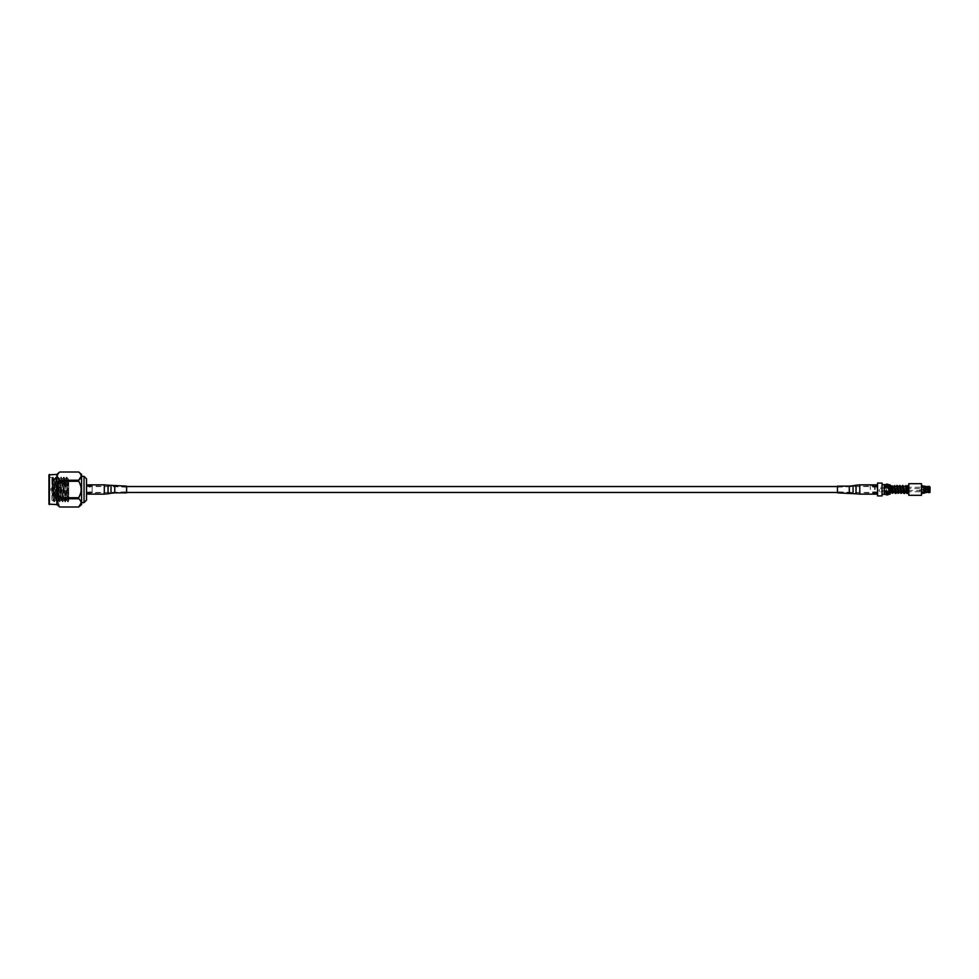 <?xml version="1.0" encoding="UTF-8"?>
<svg xmlns="http://www.w3.org/2000/svg" width="979" height="979" viewBox="0 0 979 979"><rect width="100%" height="100%" fill="white"/><g stroke="black" fill="none" stroke-linecap="round" stroke-linejoin="round"><path stroke-width="0.73" stroke-dasharray="4.89 3.67" d="M877.465 489.5L877.465 492.461L877.465 489.5M86.519 489.5L86.519 492.461L86.519 489.5M837.449 489.72L837.449 487.126L837.449 489.72M837.449 492.865L837.449 486.135M877.551 489.072L877.551 494.15L877.551 489.072M877.551 489.843L877.551 485.841L877.551 489.843M126.621 490.883L126.621 487.126L126.621 490.883M126.621 486.135L126.621 492.865M86.519 486.783L86.519 494.15L86.519 486.783M86.519 491.642L86.519 485.841L86.519 491.642M908.696 489.488L908.696 493.453L908.696 489.488M908.402 489.463L908.696 492.327C908.463 490.246 908.243 482.782 908.01 488.998L907.557 486.22M890.107 489.537L890.303 485.657M892.224 486.392L891.012 486.392L891.808 486.367L890.963 493.245L889.825 492.327M929.854 489.794L929.854 490.479L929.854 489.696L926.391 489.304L929.854 489.304L926.391 489.304L929.854 490.087L926.354 490.087L926.391 489.304L929.854 489.304L929.854 488.521L877.845 488.521L877.845 489.5L877.845 488.521M929.854 489.206L929.854 488.521M877.845 489.5L877.845 490.479L877.845 489.5M887.782 487.554L889.605 487.554L889.605 485.804L889.605 493.196L884.502 493.196L884.502 491.446L889.605 491.446L889.605 489.5L889.605 492.608L889.605 486.392L889.605 489.5L889.605 487.554L888.822 487.554L888.822 494.199M884.306 494.346L884.306 484.654M928.863 486.294L930.05 487.42L922.659 487.42L930.05 487.248L924.421 486.575L924.421 489.206L922.659 489.794L930.05 489.794L930.05 491.287L922.659 491.58L930.05 491.287L930.05 489.794L922.659 489.206L930.05 489.206L922.659 489.206L923.821 489.794L923.821 492.596L930.05 491.58L922.659 491.58L930.05 491.58L929.658 492.413L925.596 492.523M921.949 484.213L921.949 494.787M922.659 486.11L922.659 487.713L930.05 487.713L922.659 487.713L922.659 486.11L924.617 486.098M924.421 486.575L922.659 486.404L922.659 487.713L922.659 486.404M921.447 483.712L921.447 495.288M908.793 483.712L908.793 495.288M890.303 485.094L890.303 493.905M890.009 484.801L890.009 494.199M888.822 484.801L888.822 491.446L889.605 491.446L889.605 493.196M882.055 483.075L882.055 495.925M877.551 483.075L877.551 495.925M877.062 489.5L877.062 485.303L877.062 489.5M875.165 489.5L875.165 485.303L875.165 489.5M874.883 489.5L874.883 485.792L874.883 489.5M874.602 489.5L874.602 485.303L874.602 489.5M870.331 489.5L870.331 485.303L870.331 489.5M930.05 487.713L930.05 489.206L930.05 487.713M924.617 486.71L924.617 489.206L925.596 489.206L925.596 487.04M928.068 487.273L928.068 489.206L930.05 489.206M928.422 487.273L928.422 489.206M928.863 486.881L928.863 489.206M925.596 491.96L925.596 489.794L924.617 489.794L924.617 492.29M929.658 492.119L929.658 489.794L928.068 489.794L928.068 491.727M928.422 489.794L928.422 491.727M928.863 489.794L928.863 492.119M930.05 489.794L930.05 491.776L921.949 491.752M924.421 493.061L922.659 492.89L922.659 491.58L922.659 492.596L923.821 492.596M930.05 492.07L929.658 492.706M884.502 484.654L884.502 494.346M886.301 487.554L886.301 491.446M886.301 484.115L886.301 494.884M887.782 484.115L887.782 494.884M890.303 489.5L890.303 492.608L890.303 489.5M921.949 489.5L921.949 493.257L921.949 489.5M884.306 489.5L884.306 492.608L884.306 489.5M884.502 493.196L884.502 487.554M879.411 489.5L879.411 491.752L879.411 489.5M919.991 489.5L919.991 491.752L919.991 489.5M58.838 497.662L68.726 498.152L68.726 480.848L59.327 480.848L59.327 498.152L58.838 481.338M86.519 491.935L86.519 487.065L86.519 491.935L92.161 492.816L92.161 486.184L92.161 492.816M92.161 486.184L88.355 486.184L92.161 487.065L92.161 491.935L88.355 491.935L90.325 491.935L90.325 492.816L86.519 492.816L86.519 486.184L86.519 492.816M86.519 486.184L90.325 487.065L86.519 487.065M86.519 500.159L86.519 478.841M84.047 476.369L84.047 502.631M81.575 502.631L81.575 476.369L81.575 502.631M53.955 478.658L53.074 477.14L54.445 501.86L55.815 477.14L57.186 501.86L58.556 477.14L59.939 501.86L61.31 477.14L62.68 501.86L64.076 477.165L65.434 501.86L66.829 477.165L67.845 501.86L68.726 484.201L68.726 497.736L67.661 478.633L66.315 500.342L64.92 478.633L63.574 500.342L62.166 478.633L60.82 500.342L59.425 478.633L58.079 500.342L56.684 478.633L55.338 500.342L53.931 478.633L51.911 500.33L53.074 477.14L54.114 501.86L55.485 477.14L56.855 501.86L58.226 477.14L59.597 501.86L60.979 477.14L62.35 501.86L63.721 477.14L65.091 501.86L66.462 477.14L65.581 478.658L64.235 500.367L62.864 478.633L61.481 500.367L60.111 478.633L58.74 500.367L57.369 478.633L55.962 500.342L54.616 478.633L53.417 499.571L51.911 501.86L48.95 501.86L48.95 477.14L48.95 501.86M66.951 500.342L67.845 501.86L68.726 500.93L68.726 482.28L68.322 478.658L66.951 500.342L65.581 478.658M67.686 478.658L66.829 477.165L68.175 501.86L68.726 493.318M64.944 478.658L63.721 477.14L62.827 478.658M64.21 500.342L65.091 501.86L66.315 500.342M62.203 478.658L60.979 477.14L60.086 478.658M63.574 500.342L62.68 501.86L61.457 500.342M59.45 478.658L58.226 477.14L57.345 478.658M60.82 500.342L59.597 501.86L58.716 500.342M56.709 478.658L55.815 477.14L54.591 478.658M58.079 500.342L56.855 501.86L55.962 500.342M55.338 500.342L54.114 501.86L53.294 500.465L52.438 477.666L48.95 477.14M51.911 500.33L51.911 477.14L51.911 493.11L52.731 477.14L51.911 493.11M48.95 504.112L48.95 474.888M49.439 474.399L49.439 504.601M56.855 474.399L56.855 504.601M80.474 473.983L78.724 472L59.719 472C56.513 474.754 56.513 477.507 59.719 480.236L59.719 481.264C56.513 486.771 56.513 492.266 59.719 497.736L58.214 500.367M57.932 500.783L59.719 507L78.724 507M58.348 487.175L58.348 491.825L58.838 487.175M81.575 474.399L81.575 504.601M59.719 498.764L78.724 498.764L80.474 500.734M80.951 501.676L81.171 502.876M78.724 498.764L78.724 497.736L59.719 497.736M78.761 481.338L80.474 485.217M80.951 487.089L81.171 489.5M80.951 491.899L80.474 493.783M59.719 481.264L78.724 481.264L78.724 480.236L59.719 480.236M80.951 474.925L81.171 476.124M50.932 490.344L50.932 488.656L50.932 490.344L53.894 491.323L53.894 487.677L58.348 487.677L58.348 491.323L58.348 487.677M50.932 488.656L53.894 487.677L53.894 491.323L58.348 491.323M92.161 491.935L92.161 487.065M53.417 485.584L53.417 499.571M68.726 480.848L68.726 498.152M68.726 484.201L68.322 478.658M849.307 489.72L849.307 487.126L849.307 489.72M849.307 492.865L849.307 486.135M853.052 493.22L853.052 485.78M856.013 493.795L856.013 485.205M859.758 494.15L859.758 484.85M853.235 489.757L853.235 486.747L853.235 489.757M856.197 489.806L856.197 486.184L856.197 489.806M859.758 489.843L859.758 485.841L859.758 489.843M114.763 490.883L114.763 487.126L114.763 490.883M114.763 486.135L114.763 492.865M111.019 485.78L111.019 493.22M108.057 485.205L108.057 493.795M104.312 484.85L104.312 494.15M110.835 491.103L110.835 486.747L110.835 491.103M107.874 491.446L107.874 486.184L107.874 491.446M104.312 491.642L104.312 485.841L104.312 491.642M890.156 490.038L891.233 490.173L890.156 490.038M890.168 489.427L891.22 489.573L890.168 489.427M923.821 486.404L923.821 489.206M929.658 486.881L929.658 489.206M924.421 489.794L924.421 492.425M877.465 492.461L837.449 492.461M126.621 492.461L86.519 492.461M877.465 486.539L837.449 486.539M126.621 486.539L86.519 486.539M837.449 487.126L877.551 485.841M877.551 493.159L837.449 491.874M126.621 487.126L86.519 485.841M86.519 493.159L126.621 491.874M907.362 492.498L906.701 492.633L907.937 485.437M890.951 492.78L889.899 492.78L890.584 486.392M905.073 492.608L906.089 486.379L905.281 486.392M904.657 492.621L903.85 492.621L905.134 485.706M902.002 493.22L903.225 486.379L902.418 486.379M901.806 492.621L900.998 492.621L902.002 486.392M898.685 493.563L900.374 486.367L899.677 486.477M898.942 492.621L898.147 492.621L899.15 486.392M896.507 492.608L897.51 486.392L896.715 486.392M893.656 492.608L894.671 486.367L893.864 486.392M907.925 492.608L908.231 486.563M891 486.367L891.282 487.664M896.997 485.437L895.283 492.633L895.969 492.51M893.68 485.755L892.432 492.633L893.24 492.621L892.016 492.608M926.354 490.087L929.854 490.087M926.354 488.913L929.854 488.913M929.854 490.479L877.845 490.479M884.502 486.392L889.605 486.392M906.505 486.392L905.538 486.392M903.641 486.392L902.43 486.392M895.087 486.392L894.084 486.392M877.062 485.303L870.331 485.303M877.465 491.947L870.331 491.947M930.05 487.248L921.949 487.248M877.465 487.052L870.331 487.052M877.062 493.697L870.331 493.697M908.793 492.608L908.01 492.608M890.927 492.608L890.303 492.608M884.502 492.608L889.605 492.608M889.605 485.804L884.502 485.804M919.991 491.752L879.411 491.752M919.991 487.248L879.411 487.248M67.661 478.633L68.346 478.633M66.291 500.367L66.976 500.367M64.92 478.633L65.605 478.633M63.549 500.367L64.235 500.367M62.166 478.633L62.864 478.633M60.796 500.367L61.481 500.367M59.425 478.633L60.111 478.633M58.055 500.367L58.74 500.367M56.684 478.633L57.369 478.633M55.301 500.367L55.987 500.367M53.931 478.633L54.616 478.633"/><path stroke-width="1.47" d="M849.307 492.865L849.307 486.135L837.449 486.135L837.449 492.865L856.013 493.795L856.013 485.205L859.758 484.85L859.758 494.15L856.013 493.795M114.763 486.135L114.763 492.865L126.621 492.865L126.621 486.135L108.057 485.205L108.057 493.795L111.019 493.22L111.019 485.78M908.696 492.327L908.696 493.453M929.854 489.206L926.391 489.304L929.854 489.794M930.05 489.794L929.658 492.119L923.821 492.596L923.821 489.794L924.617 489.794L922.659 489.794L923.821 489.206L923.821 486.404L930.05 487.224L930.05 489.206L929.658 486.587L923.821 486.404M921.447 495.288L921.447 483.712L908.793 483.712L908.793 495.288L921.447 495.288L921.447 483.712M890.009 484.801L890.009 494.199L890.303 485.094L886.301 484.115L886.301 487.554L884.502 487.554L884.502 484.654L886.301 484.654M886.301 494.346L884.502 494.346L884.502 491.446L888.822 491.446L888.822 484.801M882.055 489.5L882.055 483.075L877.551 483.075L877.551 495.925L882.055 495.925L882.055 489.5M882.055 484.654L884.306 484.654L884.306 494.346L882.055 494.346M928.068 491.727L928.068 489.794L925.596 489.794L929.658 489.794L929.658 492.119M924.421 486.575L924.617 489.206L923.821 489.206M925.596 487.04L925.596 489.206L928.068 489.206L924.617 489.206L924.617 486.71M888.822 491.446L888.822 494.199L887.782 494.884L887.782 491.446M888.822 487.554L884.502 487.554M887.782 484.115L887.782 487.554L886.301 487.554M930.05 489.206L928.068 489.206L928.068 487.273M928.422 489.206L928.422 487.273M928.863 489.206L928.863 486.881M924.421 486.282L928.068 486.747L925.596 486.747M928.422 492.253L930.05 492.302L930.05 491.287M923.821 492.89L922.659 492.89M924.617 492.584L925.596 492.253L924.421 493.061M924.617 492.902L928.068 492.021M887.782 494.884L886.301 494.884L886.301 491.446M923.821 492.596L922.659 492.596M924.617 492.29L924.617 489.794L925.596 489.794L925.596 491.96M928.422 491.727L928.422 489.794M928.863 492.119L928.863 489.794M84.047 502.631L84.047 476.369L86.519 478.841L86.519 500.159L84.047 502.631L81.575 502.631M84.047 476.369L81.575 476.369M81.171 476.124L78.724 480.236C81.93 477.507 81.93 474.754 78.724 472L81.575 474.399L81.575 504.601L78.724 507L59.719 507L56.855 504.601L48.95 504.112L48.95 474.888L56.855 474.399L59.719 472L78.724 472.013L59.719 472C56.513 474.742 56.513 477.483 59.719 480.236L59.719 481.264C56.513 486.734 56.513 492.229 59.719 497.736L59.719 498.764C56.513 501.493 56.513 504.246 59.719 507L78.724 507C81.93 504.258 81.93 501.517 78.724 498.764L59.719 498.764M80.474 500.734L80.951 501.676M81.171 502.876L78.724 507M59.719 497.736L78.724 497.736C81.93 492.266 81.93 486.771 78.724 481.264L78.761 481.338M80.474 485.217L80.951 487.089M81.171 489.5L80.951 491.899M80.474 493.783L78.724 497.724M80.474 473.983L80.951 474.925M49.439 504.601L49.439 474.399M56.855 504.601L56.855 474.399M59.719 480.236L78.724 480.236L78.724 481.264L59.719 481.264M78.724 497.736L78.724 498.764M849.307 486.135L853.052 485.78L853.052 493.22M108.057 493.795L104.312 494.15L104.312 484.85L86.519 484.85M923.821 486.11L921.949 485.743M929.658 489.206L929.658 486.881M929.658 486.587L928.863 486.294M928.863 492.706L929.658 492.413M924.421 492.425L924.421 489.794M837.449 492.461L126.621 492.461M837.449 486.539L126.621 486.539M859.758 494.15L877.551 494.15M859.758 484.85L877.551 484.85M853.052 485.78L856.013 485.205M114.763 492.865L111.019 493.22M104.312 494.15L86.519 494.15M104.312 484.85L108.057 485.205M908.585 486.392L907.557 486.22C907.9 489.072 907.9 495.582 908.634 493.587L908.696 493.587M907.411 486.392L907.937 485.437L908.696 485.939M889.813 485.413L890.951 492.78M889.813 493.061L891.11 492.608M905.538 486.392L906.138 491.837L906.774 493.489L907.925 492.608M902.002 486.392L902.736 485.425L903.58 486.159L904.657 492.621M904.865 486.392L906.064 485.547L906.542 486.539L907.362 492.498M900.656 486.392L899.579 486.392L900.949 493.404L902.222 492.608M902.418 486.379L903.654 493.22L904.474 493.551L905.073 492.608M899.15 486.392L899.774 485.449L900.753 486.233L901.806 492.621M897.376 486.392L896.715 486.392L897.963 493.257L899.358 492.608M896.299 486.392L896.85 485.474L897.706 485.78L898.942 492.621M894.084 486.392L894.953 492.89L895.871 493.551L896.507 492.608M893.448 486.392L894.708 485.596L896.091 492.633L895.283 492.633M890.511 486.392L892.273 493.269L893.656 492.608M890.584 486.392L891.991 485.743L893.24 492.621L908.01 492.608M897.939 486.392L899.677 486.477M907.594 486.392L906.505 486.392M905.281 486.392L903.641 486.392M902.442 486.392L900.79 486.392M896.715 486.392L895.087 486.392M893.864 486.392L892.224 486.392M924.617 486.098L925.596 486.477M928.068 492.253L925.596 492.523M890.009 494.199L888.822 494.199M892.016 492.608L890.927 492.608M923.821 493.257L921.949 493.257"/></g></svg>
